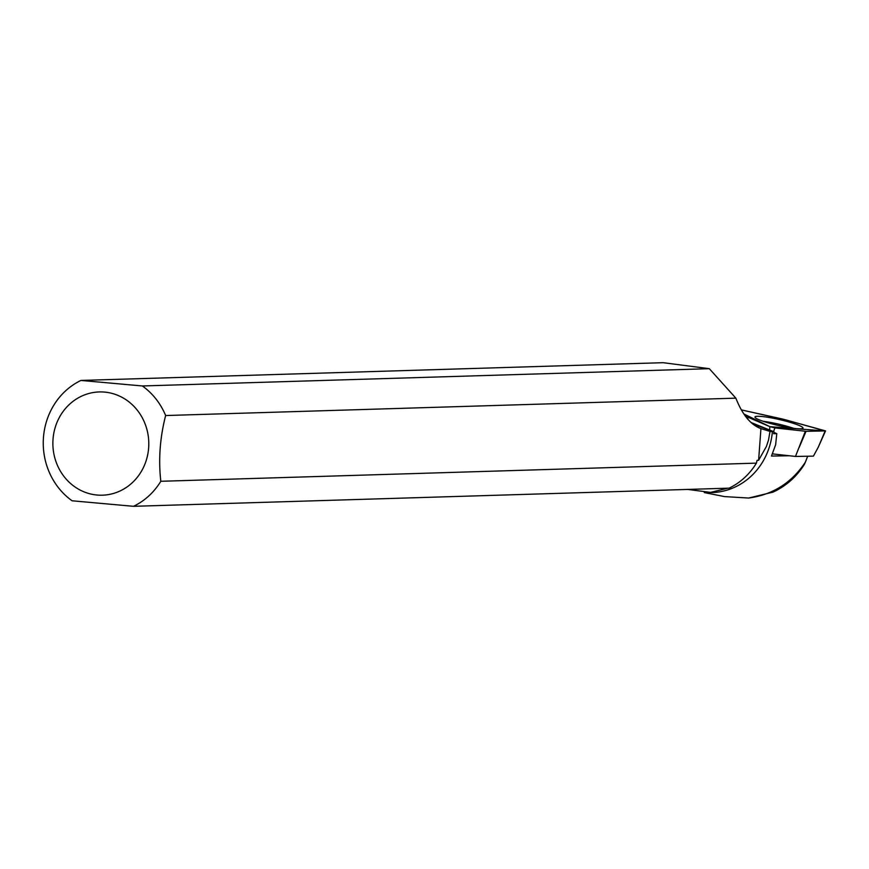 <?xml version="1.0" encoding="UTF-8"?>
<svg xmlns="http://www.w3.org/2000/svg" width="869" height="869" viewBox="0 0 869 869"><rect width="100%" height="100%" fill="white"/><g stroke="black" fill="none" stroke-linecap="round" stroke-linejoin="round"><path stroke-width="1.3" d="M782.958 419.14L741.344 409.886L785.88 419.901L825.289 430.981L769.847 426.657L743.864 413.981L747.937 417.196L769.858 426.657L774.931 427.906L806.052 431.317L825.55 430.905L782.958 419.14M801.196 426.44A24.636 3.009 13 0 0 774.572 418.51A24.636 3.009 13 0 0 754.965 417.022A24.636 3.009 13 0 0 756.758 418.662A24.636 3.009 13 0 0 783.175 426.549A24.636 3.009 13 0 0 802.978 428.124A24.636 3.009 13 0 0 801.196 426.44M825.17 430.991L818.283 447.155L813.427 456.138L795.483 456.442L772.389 453.879M795.483 456.442L805.335 431.274M687.748 489.421L711.961 492.582A67.608 62.774 -91.7 0 0 772.4 431.665L769.999 431.415L768.511 440.051L766.447 446.373L758.615 460.288L760.94 428.602L769.999 431.415M756.41 463.134L160.819 481.285A68.901 63.98 88.3 0 1 133.533 506.312L729.124 488.161A68.901 63.98 -91.7 0 0 756.41 463.134L757.095 460.331L758.615 460.288M709.376 492.658L727.885 488.193M724.453 496.59L748.633 498.046L772.932 492.158C785.967 486.14 796.428 476.918 804.314 464.481L805.389 462.145C791.713 482.795 772.802 494.765 748.633 498.046M805.389 462.145L807.659 456.236M789.378 455.769L771.466 456.062L775.637 444.765L776.788 433.642L773.66 433.707L774.007 431.774L751.022 422.497M772.4 431.665L774.007 431.774M133.533 506.312L72.094 500.783A68.901 63.98 88.3 0 1 43.45 437.628A68.901 63.98 88.3 0 1 80.936 380.437L663.123 362.688L709.31 368.684L735.869 398.154C742.354 414.665 750.653 424.789 760.755 428.536L760.94 428.602M773.899 432.404L776.788 433.642M709.31 368.684L142.375 385.966A68.901 63.98 88.3 0 1 165.642 415.534L735.869 398.154M53.02 439.269A51.651 47.958 88.3 0 1 116.305 394.754A51.651 47.958 88.3 0 1 140.995 471.986A51.651 47.958 88.3 0 1 85.358 492.375A51.651 47.958 88.3 0 1 53.02 439.269M160.819 481.285C158.343 459.614 159.95 437.694 165.642 415.534M142.375 385.966L80.936 380.437M774.931 427.906L773.529 431.578M806.052 431.317L799.154 447.47M747.427 418.739L747.492 416.957M747.937 417.196L747.807 419.184M769.652 430.014L769.858 426.657M763.221 421.291A24.31 2.976 -167 0 1 793.679 428.341M770.314 430.285L752.978 424.159M818.283 447.155L825.55 430.905M704.292 492.582L724.409 496.579"/></g></svg>
